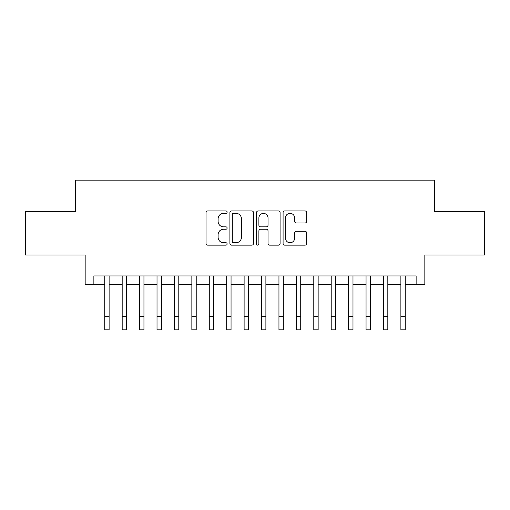 <?xml version="1.0" encoding="UTF-8"?>
<svg xmlns="http://www.w3.org/2000/svg" width="510" height="510" viewBox="0 0 510 510"><rect width="100%" height="100%" fill="white"/><g stroke="black" fill="none" stroke-linecap="round" stroke-linejoin="round"><path stroke-width="0.76" d="M227.128 212.141A1.198 1.198 0 0 0 225.93 210.942L207.768 210.942A1.708 1.708 0 0 0 206.059 212.657L206.059 243.429A1.708 1.708 0 0 0 207.768 245.144L225.93 245.144A1.198 1.198 0 0 0 227.128 243.946A1.198 1.198 0 0 0 225.93 242.747L223.584 242.747A5.47 5.47 0 0 1 218.108 237.277L218.108 234.715A5.47 5.47 0 0 1 223.584 229.239L225.93 229.239A1.198 1.198 0 0 0 227.128 228.047A1.198 1.198 0 0 0 225.93 226.848L223.584 226.848A5.47 5.47 0 0 1 218.108 221.378L218.108 218.809A5.47 5.47 0 0 1 223.584 213.339L225.93 213.339A1.198 1.198 0 0 0 227.128 212.141M304.967 222.998A1.708 1.708 0 0 0 306.682 221.289L306.682 212.657A1.708 1.708 0 0 0 304.967 210.942L284.797 210.942A1.708 1.708 0 0 0 283.082 212.657L283.082 243.429A1.708 1.708 0 0 0 284.797 245.144L304.967 245.144A1.708 1.708 0 0 0 306.682 243.429L306.682 233A1.708 1.708 0 0 0 304.967 231.291L296.335 231.291A1.708 1.708 0 0 0 294.627 233L294.627 238.176A4.571 4.571 0 0 1 290.05 242.747A4.571 4.571 0 0 1 285.479 238.176L285.479 217.91A4.571 4.571 0 0 1 290.05 213.339A4.571 4.571 0 0 1 294.627 217.91L294.627 221.289A1.708 1.708 0 0 0 296.335 222.998L304.967 222.998M93.872 284.656L93.872 275.948L416.128 275.948L416.128 284.656L424.836 284.656L424.836 255.045L484.5 255.045L484.5 211.497L434.418 211.497L434.418 180.138L75.582 180.138L75.582 211.497L25.5 211.497L25.5 255.045L85.164 255.045L85.164 284.656L104.76 284.656M253.502 212.657A1.708 1.708 0 0 0 251.793 210.942L231.616 210.942A1.708 1.708 0 0 0 229.908 212.657L229.908 243.429A1.708 1.708 0 0 0 231.616 245.144L251.793 245.144A1.708 1.708 0 0 0 253.502 243.429L253.502 212.657M258.207 210.942L278.383 210.942A1.708 1.708 0 0 1 280.092 212.657L280.092 243.429A1.708 1.708 0 0 1 278.383 245.144L269.745 245.144A1.708 1.708 0 0 1 268.037 243.429L268.037 230.947A1.708 1.708 0 0 0 266.328 229.239L260.597 229.239A1.708 1.708 0 0 0 258.889 230.947L258.889 243.946A1.198 1.198 0 0 1 257.69 245.144A1.198 1.198 0 0 1 256.498 243.946L256.498 212.657A1.708 1.708 0 0 1 258.207 210.942M109.114 284.656L122.177 284.656M126.531 284.656L139.6 284.656M143.954 284.656L157.016 284.656M161.37 284.656L174.433 284.656M178.793 284.656L191.856 284.656M196.21 284.656L209.272 284.656M213.626 284.656L226.695 284.656M231.049 284.656L244.112 284.656M248.466 284.656L261.534 284.656M265.888 284.656L278.951 284.656M283.305 284.656L296.374 284.656M300.728 284.656L313.79 284.656M318.144 284.656L331.207 284.656M335.567 284.656L348.63 284.656M352.984 284.656L366.046 284.656M370.4 284.656L383.469 284.656M387.823 284.656L400.885 284.656M405.24 284.656L416.128 284.656M233.497 213.339A1.198 1.198 0 0 0 232.305 214.538L232.305 241.549A1.198 1.198 0 0 0 233.497 242.747L235.977 242.747A5.47 5.47 0 0 0 241.447 237.277L241.447 218.809A5.47 5.47 0 0 0 235.977 213.339L233.497 213.339M268.037 217.999A4.571 4.571 0 0 0 263.466 213.422A4.571 4.571 0 0 0 258.889 217.999L258.889 225.139A1.708 1.708 0 0 0 260.597 226.848L266.328 226.848A1.708 1.708 0 0 0 268.037 225.139L268.037 217.999M104.76 316.793L109.114 316.793L109.114 329.862L104.76 329.862L104.76 275.948M109.114 316.793L109.114 275.948M122.177 316.793L126.531 316.793L126.531 329.862L122.177 329.862L122.177 275.948M126.531 316.793L126.531 275.948M139.6 316.793L143.954 316.793L143.954 329.862L139.6 329.862L139.6 275.948M143.954 316.793L143.954 275.948M157.016 316.793L161.37 316.793L161.37 329.862L157.016 329.862L157.016 275.948M161.37 316.793L161.37 275.948M174.433 316.793L178.793 316.793L178.793 329.862L174.433 329.862L174.433 275.948M178.793 316.793L178.793 275.948M191.856 316.793L196.21 316.793L196.21 329.862L191.856 329.862L191.856 275.948M196.21 316.793L196.21 275.948M209.272 316.793L213.626 316.793L213.626 329.862L209.272 329.862L209.272 275.948M213.626 316.793L213.626 275.948M226.695 316.793L231.049 316.793L231.049 329.862L226.695 329.862L226.695 275.948M231.049 316.793L231.049 275.948M244.112 316.793L248.466 316.793L248.466 329.862L244.112 329.862L244.112 275.948M248.466 316.793L248.466 275.948M261.534 316.793L265.888 316.793L265.888 329.862L261.534 329.862L261.534 275.948M265.888 316.793L265.888 275.948M278.951 316.793L283.305 316.793L283.305 329.862L278.951 329.862L278.951 275.948M283.305 316.793L283.305 275.948M296.374 316.793L300.728 316.793L300.728 329.862L296.374 329.862L296.374 275.948M300.728 316.793L300.728 275.948M313.79 316.793L318.144 316.793L318.144 329.862L313.79 329.862L313.79 275.948M318.144 316.793L318.144 275.948M331.207 316.793L335.567 316.793L335.567 329.862L331.207 329.862L331.207 275.948M335.567 316.793L335.567 275.948M348.63 316.793L352.984 316.793L352.984 329.862L348.63 329.862L348.63 275.948M352.984 316.793L352.984 275.948M366.046 316.793L370.4 316.793L370.4 329.862L366.046 329.862L366.046 275.948M370.4 316.793L370.4 275.948M383.469 316.793L387.823 316.793L387.823 329.862L383.469 329.862L383.469 275.948M387.823 316.793L387.823 275.948M400.885 316.793L405.24 316.793L405.24 329.862L400.885 329.862L400.885 275.948M405.24 316.793L405.24 275.948"/></g></svg>
